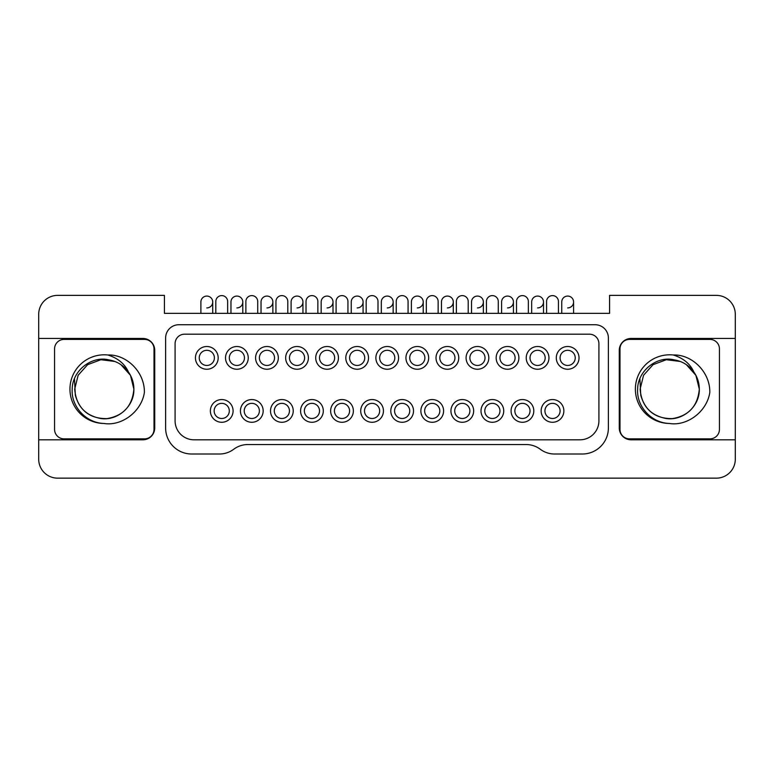 <?xml version="1.0" encoding="UTF-8"?>
<svg xmlns="http://www.w3.org/2000/svg" width="774" height="774" viewBox="0 0 774 774"><rect width="100%" height="100%" fill="white"/><g stroke="black" fill="none" stroke-linecap="round" stroke-linejoin="round"><path stroke-width="1.16" d="M735.3 338.461L735.3 439.806L631.12 439.806A11.842 11.842 0 0 1 619.277 427.964L619.277 350.303A11.842 11.842 0 0 1 631.12 338.461L735.3 338.461L735.3 314.312A18.944 18.944 0 0 0 716.356 295.368L609.573 295.368L609.573 313.364L164.427 313.364L164.427 295.368L57.644 295.368A18.944 18.944 0 0 0 38.7 314.312L38.7 338.461L142.88 338.461A11.842 11.842 0 0 1 154.723 350.303L154.723 427.964A11.842 11.842 0 0 1 142.88 439.806L38.7 439.806L38.7 338.461M735.3 439.806L735.3 459.214A18.944 18.944 0 0 1 716.356 478.158L57.644 478.158A18.944 18.944 0 0 1 38.7 459.214L38.7 439.806M540.6 449.481L540.029 449.065A23.675 23.675 0 0 0 526.107 444.537L247.893 444.537A23.675 23.675 0 0 0 233.971 449.065L233.4 449.481A23.675 23.675 0 0 1 219.477 454.009L191.662 454.009A26.045 26.045 0 0 1 165.617 427.964L165.617 337.986A13.255 13.255 0 0 1 178.871 324.732L595.129 324.732A13.255 13.255 0 0 1 608.383 337.986L608.383 427.964A26.045 26.045 0 0 1 582.338 454.009L554.523 454.009A23.675 23.675 0 0 1 540.6 449.481M709.961 438.858L629.465 438.858A9.472 9.472 0 0 1 619.993 429.386L619.993 348.881A9.472 9.472 0 0 1 629.465 339.409L709.961 339.409A9.472 9.472 0 0 1 719.433 348.881L719.433 429.386A9.472 9.472 0 0 1 709.961 438.858M709.806 392.486C706.885 411.845 686.944 426.397 669.404 423.465A34.337 34.337 0 0 1 635.377 389.128A34.337 34.337 0 0 1 673.283 354.985C691.675 354.221 710.222 371.743 709.806 392.486M669.404 423.465C651.215 422.972 636.392 406.176 637.631 389.128C637.757 370.582 657.194 355.508 674.289 359.891A29.596 29.596 0 0 1 693.901 372.071C690.195 363.848 683.326 358.149 673.283 354.985M639.895 378.679L640.756 395.272C645.371 411.042 655.936 418.821 672.471 418.599C688.821 415.812 697.761 405.982 699.309 389.128L695.884 375.313L686.383 364.67L695.884 375.313L699.309 389.128L695.884 375.313L686.383 364.67L695.884 375.313L699.309 389.128L695.884 375.313L686.383 364.67L695.884 375.313L699.309 389.128L695.884 375.313L686.383 364.67L695.884 375.313L699.309 389.128L695.884 375.313L686.383 364.67L695.884 375.313L699.309 389.128L695.884 375.313L686.383 364.67L695.884 375.313L699.309 389.128L695.884 375.313L686.383 364.67L695.884 375.313L699.309 389.128C699.261 382.888 697.461 377.199 693.901 372.071M680.201 361.458L666.308 359.726L653.043 364.68L643.571 375.255L640.117 389.128C641.54 405.576 650.208 415.367 666.133 418.511C682.794 421.143 699.793 406.524 699.309 389.128C699.793 406.524 682.794 421.143 666.133 418.511C650.208 415.367 641.54 405.576 640.117 389.128C641.54 405.576 650.208 415.367 666.133 418.511C682.794 421.143 699.793 406.524 699.309 389.128C699.793 406.524 682.794 421.143 666.133 418.511C650.208 415.367 641.54 405.576 640.117 389.128C641.54 405.576 650.208 415.367 666.133 418.511C682.794 421.143 699.793 406.524 699.309 389.128C699.793 406.524 682.794 421.143 666.133 418.511C650.208 415.367 641.54 405.576 640.117 389.128C641.54 405.576 650.208 415.367 666.133 418.511C682.794 421.143 699.793 406.524 699.309 389.128C699.793 406.524 682.794 421.143 666.133 418.511C650.208 415.367 641.54 405.576 640.117 389.128C641.54 405.576 650.208 415.367 666.133 418.511C682.794 421.143 699.793 406.524 699.309 389.128C699.793 406.524 682.794 421.143 666.133 418.511C650.208 415.367 641.54 405.576 640.117 389.128C641.54 405.576 650.208 415.367 666.133 418.511C682.794 421.143 699.793 406.524 699.309 389.128C699.793 406.524 682.794 421.143 666.133 418.511C650.208 415.367 641.54 405.576 640.117 389.128C641.54 405.576 650.208 415.367 666.133 418.511C682.794 421.143 699.793 406.524 699.309 389.128C699.793 406.524 682.794 421.143 666.133 418.511C650.208 415.367 641.54 405.576 640.117 389.128L643.571 375.255L653.043 364.68L666.308 359.726L680.201 361.458L666.308 359.726L653.043 364.68L643.571 375.255L640.117 389.128L643.571 375.255L653.043 364.68L666.308 359.726L680.201 361.458L666.308 359.726L653.043 364.68L643.571 375.255L640.117 389.128L643.571 375.255L653.043 364.68L666.308 359.726L680.201 361.458L666.308 359.726L653.043 364.68L643.571 375.255L640.117 389.128L643.571 375.255L653.043 364.68L666.308 359.726L680.201 361.458L666.308 359.726L653.043 364.68L643.571 375.255L640.117 389.128L643.571 375.255L653.043 364.68L666.308 359.726L680.201 361.458L666.308 359.726L653.043 364.68L643.571 375.255L640.117 389.128L643.571 375.255L653.043 364.68L666.308 359.726L680.201 361.458L666.308 359.726L653.043 364.68L643.571 375.255L640.117 389.128L643.571 375.255L653.043 364.68L666.308 359.726L680.201 361.458M144.535 438.858L64.039 438.858A9.472 9.472 0 0 1 54.567 429.386L54.567 348.881A9.472 9.472 0 0 1 64.039 339.409L144.535 339.409A9.472 9.472 0 0 1 154.007 348.881L154.007 429.386A9.472 9.472 0 0 1 144.535 438.858M144.38 392.486C141.468 411.845 121.518 426.397 103.977 423.465A34.337 34.337 0 0 1 69.95 389.128A34.337 34.337 0 0 1 107.857 354.985C126.249 354.221 144.796 371.743 144.38 392.486M103.977 423.465C85.788 422.972 70.966 406.176 72.205 389.128C72.33 370.582 91.767 355.508 108.863 359.891A29.596 29.596 0 0 1 128.474 372.071C124.769 363.848 117.9 358.149 107.857 354.985M74.468 378.679L75.339 395.272C79.945 411.042 90.51 418.821 107.044 418.599C123.395 415.812 132.335 405.982 133.883 389.128L130.467 375.313L120.957 364.67L130.467 375.313L133.883 389.128L130.467 375.313L120.957 364.67L130.467 375.313L133.883 389.128L130.467 375.313L120.957 364.67L130.467 375.313L133.883 389.128L130.467 375.313L120.957 364.67L130.467 375.313L133.883 389.128L130.467 375.313L120.957 364.67L130.467 375.313L133.883 389.128L130.467 375.313L120.957 364.67L130.467 375.313L133.883 389.128L130.467 375.313L120.957 364.67L130.467 375.313L133.883 389.128C133.844 382.888 132.035 377.199 128.474 372.071M114.775 361.458L100.881 359.726L87.617 364.68L78.145 375.255L74.691 389.128C76.113 405.576 84.792 415.367 100.707 418.511C117.377 421.143 134.366 406.524 133.883 389.128C134.366 406.524 117.377 421.143 100.707 418.511C84.792 415.367 76.113 405.576 74.691 389.128C76.113 405.576 84.792 415.367 100.707 418.511C117.377 421.143 134.366 406.524 133.883 389.128C134.366 406.524 117.377 421.143 100.707 418.511C84.792 415.367 76.113 405.576 74.691 389.128C76.113 405.576 84.792 415.367 100.707 418.511C117.377 421.143 134.366 406.524 133.883 389.128C134.366 406.524 117.377 421.143 100.707 418.511C84.792 415.367 76.113 405.576 74.691 389.128C76.113 405.576 84.792 415.367 100.707 418.511C117.377 421.143 134.366 406.524 133.883 389.128C134.366 406.524 117.377 421.143 100.707 418.511C84.792 415.367 76.113 405.576 74.691 389.128C76.113 405.576 84.792 415.367 100.707 418.511C117.377 421.143 134.366 406.524 133.883 389.128C134.366 406.524 117.377 421.143 100.707 418.511C84.792 415.367 76.113 405.576 74.691 389.128C76.113 405.576 84.792 415.367 100.707 418.511C117.377 421.143 134.366 406.524 133.883 389.128C134.366 406.524 117.377 421.143 100.707 418.511C84.792 415.367 76.113 405.576 74.691 389.128C76.113 405.576 84.792 415.367 100.707 418.511C117.377 421.143 134.366 406.524 133.883 389.128C134.366 406.524 117.377 421.143 100.707 418.511C84.792 415.367 76.113 405.576 74.691 389.128L78.145 375.255L87.617 364.68L100.881 359.726L114.775 361.458L100.881 359.726L87.617 364.68L78.145 375.255L74.691 389.128L78.145 375.255L87.617 364.68L100.881 359.726L114.775 361.458L100.881 359.726L87.617 364.68L78.145 375.255L74.691 389.128L78.145 375.255L87.617 364.68L100.881 359.726L114.775 361.458L100.881 359.726L87.617 364.68L78.145 375.255L74.691 389.128L78.145 375.255L87.617 364.68L100.881 359.726L114.775 361.458L100.881 359.726L87.617 364.68L78.145 375.255L74.691 389.128L78.145 375.255L87.617 364.68L100.881 359.726L114.775 361.458L100.881 359.726L87.617 364.68L78.145 375.255L74.691 389.128L78.145 375.255L87.617 364.68L100.881 359.726L114.775 361.458L100.881 359.726L87.617 364.68L78.145 375.255L74.691 389.128L78.145 375.255L87.617 364.68L100.881 359.726L114.775 361.458M175.088 420.863L175.088 343.666A9.472 9.472 0 0 1 184.551 334.194L589.449 334.194A9.472 9.472 0 0 1 598.912 343.666L598.912 420.863A18.944 18.944 0 0 1 579.978 439.806L194.022 439.806A18.944 18.944 0 0 1 175.088 420.863M225.515 357.878A11.368 11.368 0 0 0 236.883 369.246A11.368 11.368 0 0 0 248.251 357.878A11.368 11.368 0 0 0 236.883 346.51A11.368 11.368 0 0 0 225.515 357.878M229.307 357.878A7.576 7.576 0 0 1 236.883 350.303A7.576 7.576 0 0 1 244.458 357.878A7.576 7.576 0 0 1 236.883 365.454A7.576 7.576 0 0 1 229.307 357.878M345.804 357.878A11.368 11.368 0 0 0 357.162 369.246A11.368 11.368 0 0 0 368.53 357.878A11.368 11.368 0 0 0 357.162 346.51A11.368 11.368 0 0 0 345.804 357.878M349.587 357.878A7.576 7.576 0 0 1 357.162 350.303A7.576 7.576 0 0 1 364.748 357.878A7.576 7.576 0 0 1 357.162 365.454A7.576 7.576 0 0 1 349.587 357.878M195.445 357.878A11.368 11.368 0 0 0 206.813 369.246A11.368 11.368 0 0 0 218.181 357.878A11.368 11.368 0 0 0 206.813 346.51A11.368 11.368 0 0 0 195.445 357.878M199.237 357.878A7.576 7.576 0 0 1 206.813 350.303A7.576 7.576 0 0 1 214.388 357.878A7.576 7.576 0 0 1 206.813 365.454A7.576 7.576 0 0 1 199.237 357.878M526.223 357.878A11.368 11.368 0 0 0 537.591 369.246A11.368 11.368 0 0 0 548.96 357.878A11.368 11.368 0 0 0 537.591 346.51A11.368 11.368 0 0 0 526.223 357.878M530.016 357.878A7.576 7.576 0 0 1 537.591 350.303A7.576 7.576 0 0 1 545.167 357.878A7.576 7.576 0 0 1 537.591 365.454A7.576 7.576 0 0 1 530.016 357.878M496.153 357.878A11.368 11.368 0 0 0 507.521 369.246A11.368 11.368 0 0 0 518.89 357.878A11.368 11.368 0 0 0 507.521 346.51A11.368 11.368 0 0 0 496.153 357.878M499.946 357.878A7.576 7.576 0 0 1 507.521 350.303A7.576 7.576 0 0 1 515.097 357.878A7.576 7.576 0 0 1 507.521 365.454A7.576 7.576 0 0 1 499.946 357.878M466.083 357.878A11.368 11.368 0 0 0 477.452 369.246A11.368 11.368 0 0 0 488.81 357.878A11.368 11.368 0 0 0 477.452 346.51A11.368 11.368 0 0 0 466.083 357.878M469.876 357.878A7.576 7.576 0 0 1 477.452 350.303A7.576 7.576 0 0 1 485.027 357.878A7.576 7.576 0 0 1 477.452 365.454A7.576 7.576 0 0 1 469.876 357.878M436.014 357.878A11.368 11.368 0 0 0 447.382 369.246A11.368 11.368 0 0 0 458.74 357.878A11.368 11.368 0 0 0 447.382 346.51A11.368 11.368 0 0 0 436.014 357.878M439.806 357.878A7.576 7.576 0 0 1 447.382 350.303A7.576 7.576 0 0 1 454.957 357.878A7.576 7.576 0 0 1 447.382 365.454A7.576 7.576 0 0 1 439.806 357.878M375.874 357.878A11.368 11.368 0 0 0 387.232 369.246A11.368 11.368 0 0 0 398.6 357.878A11.368 11.368 0 0 0 387.232 346.51A11.368 11.368 0 0 0 375.874 357.878M379.657 357.878A7.576 7.576 0 0 1 387.232 350.303A7.576 7.576 0 0 1 394.817 357.878A7.576 7.576 0 0 1 387.232 365.454A7.576 7.576 0 0 1 379.657 357.878M405.944 357.878A11.368 11.368 0 0 0 417.312 369.246A11.368 11.368 0 0 0 428.67 357.878A11.368 11.368 0 0 0 417.312 346.51A11.368 11.368 0 0 0 405.944 357.878M409.727 357.878A7.576 7.576 0 0 1 417.312 350.303A7.576 7.576 0 0 1 424.887 357.878A7.576 7.576 0 0 1 417.312 365.454A7.576 7.576 0 0 1 409.727 357.878M315.734 357.878A11.368 11.368 0 0 0 327.092 369.246A11.368 11.368 0 0 0 338.461 357.878A11.368 11.368 0 0 0 327.092 346.51A11.368 11.368 0 0 0 315.734 357.878M319.517 357.878A7.576 7.576 0 0 1 327.092 350.303A7.576 7.576 0 0 1 334.668 357.878A7.576 7.576 0 0 1 327.092 365.454A7.576 7.576 0 0 1 319.517 357.878M285.654 357.878A11.368 11.368 0 0 0 297.023 369.246A11.368 11.368 0 0 0 308.391 357.878A11.368 11.368 0 0 0 297.023 346.51A11.368 11.368 0 0 0 285.654 357.878M289.447 357.878A7.576 7.576 0 0 1 297.023 350.303A7.576 7.576 0 0 1 304.598 357.878A7.576 7.576 0 0 1 297.023 365.454A7.576 7.576 0 0 1 289.447 357.878M255.584 357.878A11.368 11.368 0 0 0 266.953 369.246A11.368 11.368 0 0 0 278.321 357.878A11.368 11.368 0 0 0 266.953 346.51A11.368 11.368 0 0 0 255.584 357.878M259.377 357.878A7.576 7.576 0 0 1 266.953 350.303A7.576 7.576 0 0 1 274.528 357.878A7.576 7.576 0 0 1 266.953 365.454A7.576 7.576 0 0 1 259.377 357.878M511.072 410.917A11.368 11.368 0 0 0 522.44 422.275A11.368 11.368 0 0 0 533.799 410.917A11.368 11.368 0 0 0 522.44 399.548A11.368 11.368 0 0 0 511.072 410.917M514.855 410.917A7.576 7.576 0 0 1 522.44 403.341A7.576 7.576 0 0 1 530.016 410.917A7.576 7.576 0 0 1 522.44 418.492A7.576 7.576 0 0 1 514.855 410.917M450.932 410.917A11.368 11.368 0 0 0 462.291 422.275A11.368 11.368 0 0 0 473.659 410.917A11.368 11.368 0 0 0 462.291 399.548A11.368 11.368 0 0 0 450.932 410.917M454.715 410.917A7.576 7.576 0 0 1 462.291 403.341A7.576 7.576 0 0 1 469.876 410.917A7.576 7.576 0 0 1 462.291 418.492A7.576 7.576 0 0 1 454.715 410.917M360.713 410.917A11.368 11.368 0 0 0 372.081 422.275A11.368 11.368 0 0 0 383.449 410.917A11.368 11.368 0 0 0 372.081 399.548A11.368 11.368 0 0 0 360.713 410.917M364.506 410.917A7.576 7.576 0 0 1 372.081 403.341A7.576 7.576 0 0 1 379.657 410.917A7.576 7.576 0 0 1 372.081 418.492A7.576 7.576 0 0 1 364.506 410.917M240.433 410.917A11.368 11.368 0 0 0 251.802 422.275A11.368 11.368 0 0 0 263.17 410.917A11.368 11.368 0 0 0 251.802 399.548A11.368 11.368 0 0 0 240.433 410.917M244.226 410.917A7.576 7.576 0 0 1 251.802 403.341A7.576 7.576 0 0 1 259.377 410.917A7.576 7.576 0 0 1 251.802 418.492A7.576 7.576 0 0 1 244.226 410.917M330.643 410.917A11.368 11.368 0 0 0 342.011 422.275A11.368 11.368 0 0 0 353.379 410.917A11.368 11.368 0 0 0 342.011 399.548A11.368 11.368 0 0 0 330.643 410.917M334.436 410.917A7.576 7.576 0 0 1 342.011 403.341A7.576 7.576 0 0 1 349.587 410.917A7.576 7.576 0 0 1 342.011 418.492A7.576 7.576 0 0 1 334.436 410.917M300.573 410.917A11.368 11.368 0 0 0 311.941 422.275A11.368 11.368 0 0 0 323.309 410.917A11.368 11.368 0 0 0 311.941 399.548A11.368 11.368 0 0 0 300.573 410.917M304.366 410.917A7.576 7.576 0 0 1 311.941 403.341A7.576 7.576 0 0 1 319.517 410.917A7.576 7.576 0 0 1 311.941 418.492A7.576 7.576 0 0 1 304.366 410.917M210.364 410.917A11.368 11.368 0 0 0 221.732 422.275A11.368 11.368 0 0 0 233.09 410.917A11.368 11.368 0 0 0 221.732 399.548A11.368 11.368 0 0 0 210.364 410.917M214.156 410.917A7.576 7.576 0 0 1 221.732 403.341A7.576 7.576 0 0 1 229.307 410.917A7.576 7.576 0 0 1 221.732 418.492A7.576 7.576 0 0 1 214.156 410.917M270.503 410.917A11.368 11.368 0 0 0 281.871 422.275A11.368 11.368 0 0 0 293.24 410.917A11.368 11.368 0 0 0 281.871 399.548A11.368 11.368 0 0 0 270.503 410.917M274.296 410.917A7.576 7.576 0 0 1 281.871 403.341A7.576 7.576 0 0 1 289.447 410.917A7.576 7.576 0 0 1 281.871 418.492A7.576 7.576 0 0 1 274.296 410.917M481.002 410.917A11.368 11.368 0 0 0 492.37 422.275A11.368 11.368 0 0 0 503.729 410.917A11.368 11.368 0 0 0 492.37 399.548A11.368 11.368 0 0 0 481.002 410.917M484.785 410.917A7.576 7.576 0 0 1 492.37 403.341A7.576 7.576 0 0 1 499.946 410.917A7.576 7.576 0 0 1 492.37 418.492A7.576 7.576 0 0 1 484.785 410.917M420.863 410.917A11.368 11.368 0 0 0 432.221 422.275A11.368 11.368 0 0 0 443.589 410.917A11.368 11.368 0 0 0 432.221 399.548A11.368 11.368 0 0 0 420.863 410.917M424.645 410.917A7.576 7.576 0 0 1 432.221 403.341A7.576 7.576 0 0 1 439.806 410.917A7.576 7.576 0 0 1 432.221 418.492A7.576 7.576 0 0 1 424.645 410.917M390.793 410.917A11.368 11.368 0 0 0 402.151 422.275A11.368 11.368 0 0 0 413.519 410.917A11.368 11.368 0 0 0 402.151 399.548A11.368 11.368 0 0 0 390.793 410.917M394.576 410.917A7.576 7.576 0 0 1 402.151 403.341A7.576 7.576 0 0 1 409.727 410.917A7.576 7.576 0 0 1 402.151 418.492A7.576 7.576 0 0 1 394.576 410.917M579.029 357.878A11.368 11.368 0 0 0 567.661 346.51A11.368 11.368 0 0 0 556.293 357.878A11.368 11.368 0 0 0 567.661 369.246A11.368 11.368 0 0 0 579.029 357.878M560.086 357.878A7.576 7.576 0 0 1 567.661 350.303A7.576 7.576 0 0 1 575.237 357.878A7.576 7.576 0 0 1 567.661 365.454A7.576 7.576 0 0 1 560.086 357.878M563.869 410.917A11.368 11.368 0 0 0 552.51 399.548A11.368 11.368 0 0 0 541.142 410.917A11.368 11.368 0 0 0 552.51 422.275A11.368 11.368 0 0 0 563.869 410.917M544.935 410.917A7.576 7.576 0 0 1 552.51 403.341A7.576 7.576 0 0 1 560.086 410.917A7.576 7.576 0 0 1 552.51 418.492A7.576 7.576 0 0 1 544.935 410.917M693.388 478.158L646.038 478.158M127.962 478.158L80.612 478.158M558.431 313.364L558.431 301.521A5.921 5.921 0 0 0 552.51 295.6A5.921 5.921 0 0 0 546.589 301.521L546.589 313.364M567.661 307.917A5.921 5.921 0 0 0 573.582 301.995A5.921 5.921 0 0 0 567.661 296.074A5.921 5.921 0 0 0 561.74 301.995L561.74 313.364M408.072 313.364L408.072 301.521A5.921 5.921 0 0 0 402.151 295.6A5.921 5.921 0 0 0 396.23 301.521L396.23 313.364M438.142 313.364L438.142 301.521A5.921 5.921 0 0 0 432.221 295.6A5.921 5.921 0 0 0 426.31 301.521L426.31 313.364M498.282 313.364L498.282 301.521A5.921 5.921 0 0 0 492.37 295.6A5.921 5.921 0 0 0 486.449 301.521L486.449 313.364M287.793 313.364L287.793 301.521A5.921 5.921 0 0 0 281.871 295.6A5.921 5.921 0 0 0 275.95 301.521L275.95 313.364M227.653 313.364L227.653 301.521A5.921 5.921 0 0 0 221.732 295.6A5.921 5.921 0 0 0 215.811 301.521L215.811 313.364M317.862 313.364L317.862 301.521A5.921 5.921 0 0 0 311.941 295.6A5.921 5.921 0 0 0 306.02 301.521L306.02 313.364M347.932 313.364L347.932 301.521A5.921 5.921 0 0 0 342.011 295.6A5.921 5.921 0 0 0 336.09 301.521L336.09 313.364M257.723 313.364L257.723 301.521A5.921 5.921 0 0 0 251.802 295.6A5.921 5.921 0 0 0 245.88 301.521L245.88 313.364M378.002 313.364L378.002 301.521A5.921 5.921 0 0 0 372.081 295.6A5.921 5.921 0 0 0 366.16 301.521L366.16 313.364M468.212 313.364L468.212 301.521A5.921 5.921 0 0 0 462.291 295.6A5.921 5.921 0 0 0 456.379 301.521L456.379 313.364M528.352 313.364L528.352 301.521A5.921 5.921 0 0 0 522.44 295.6A5.921 5.921 0 0 0 516.519 301.521L516.519 313.364M266.953 307.917A5.921 5.921 0 0 0 272.874 301.995A5.921 5.921 0 0 0 266.953 296.074A5.921 5.921 0 0 0 261.031 301.995L261.031 313.364M297.023 307.917A5.921 5.921 0 0 0 302.944 301.995A5.921 5.921 0 0 0 297.023 296.074A5.921 5.921 0 0 0 291.101 301.995L291.101 313.364M417.312 307.917A5.921 5.921 0 0 0 423.223 301.995A5.921 5.921 0 0 0 417.312 296.074A5.921 5.921 0 0 0 411.391 301.995L411.391 313.364M387.232 307.917A5.921 5.921 0 0 0 393.153 301.995A5.921 5.921 0 0 0 387.232 296.074A5.921 5.921 0 0 0 381.321 301.995L381.321 313.364M447.382 307.917A5.921 5.921 0 0 0 453.293 301.995A5.921 5.921 0 0 0 447.382 296.074A5.921 5.921 0 0 0 441.461 301.995L441.461 313.364M477.452 307.917A5.921 5.921 0 0 0 483.373 301.995A5.921 5.921 0 0 0 477.452 296.074A5.921 5.921 0 0 0 471.53 301.995L471.53 313.364M507.521 307.917A5.921 5.921 0 0 0 513.443 301.995A5.921 5.921 0 0 0 507.521 296.074A5.921 5.921 0 0 0 501.6 301.995L501.6 313.364M537.591 307.917A5.921 5.921 0 0 0 543.512 301.995A5.921 5.921 0 0 0 537.591 296.074A5.921 5.921 0 0 0 531.67 301.995L531.67 313.364M206.813 307.917A5.921 5.921 0 0 0 212.734 301.995A5.921 5.921 0 0 0 206.813 296.074A5.921 5.921 0 0 0 200.892 301.995L200.892 313.364M357.162 307.917A5.921 5.921 0 0 0 363.083 301.995A5.921 5.921 0 0 0 357.162 296.074A5.921 5.921 0 0 0 351.251 301.995L351.251 313.364M236.883 307.917A5.921 5.921 0 0 0 242.804 301.995A5.921 5.921 0 0 0 236.883 296.074A5.921 5.921 0 0 0 230.962 301.995L230.962 313.364M327.092 307.917A5.921 5.921 0 0 0 333.014 301.995A5.921 5.921 0 0 0 327.092 296.074A5.921 5.921 0 0 0 321.171 301.995L321.171 313.364M573.582 313.364L573.582 301.995M272.874 313.364L272.874 301.995M302.944 313.364L302.944 301.995M423.223 313.364L423.223 301.995M393.153 313.364L393.153 301.995M453.293 313.364L453.293 301.995M483.373 313.364L483.373 301.995M513.443 313.364L513.443 301.995M543.512 313.364L543.512 301.995M212.734 313.364L212.734 301.995M363.083 313.364L363.083 301.995M242.804 313.364L242.804 301.995M333.014 313.364L333.014 301.995"/></g></svg>
